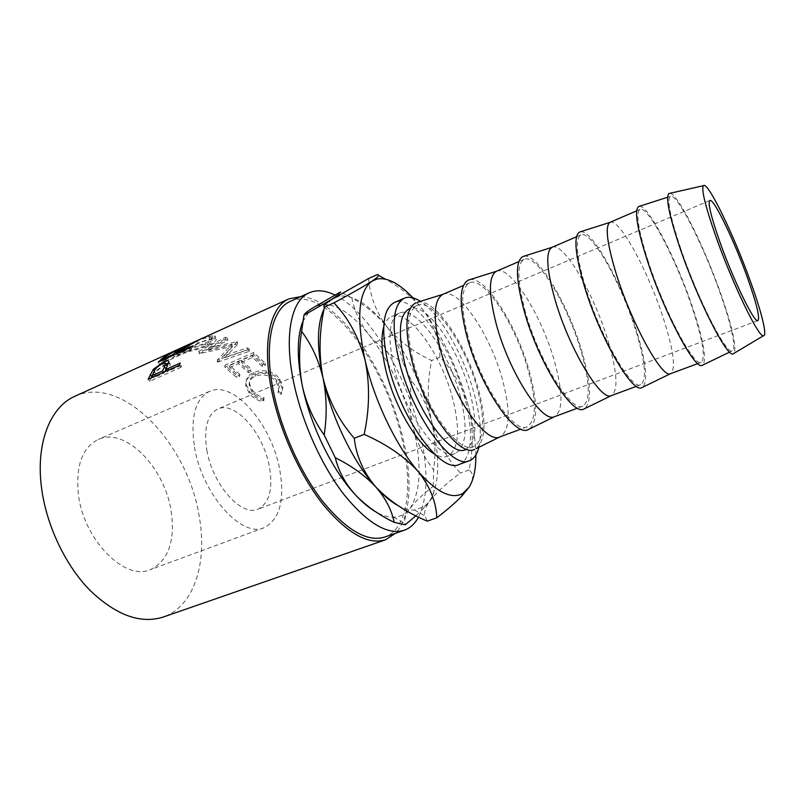 <?xml version="1.0" encoding="UTF-8"?>
<svg xmlns="http://www.w3.org/2000/svg" width="805" height="805" viewBox="0 0 805 805"><rect width="100%" height="100%" fill="white"/><g stroke="black" fill="none" stroke-linecap="round" stroke-linejoin="round"><path stroke-width="0.6" stroke-dasharray="4.03 3.02" d="M206.845 450.237C212.429 484.64 241.581 517.082 258.002 509.152C269.484 503.135 273.247 488.816 269.313 466.196C263.346 433.11 235.332 400.739 217.903 408.98C207.267 414.484 203.574 428.23 206.845 450.237M171.143 511.095C175.369 541.091 168.456 560.612 150.404 569.648C125.228 581.321 83.921 540.467 78.457 494.914C75.499 466.095 82.1 447.6 98.28 439.45C125.429 426.781 164.794 467.705 171.143 511.095M194.498 447.077C201.985 494.21 241.933 538.424 264.09 527.698C279.929 519.356 285.091 499.724 279.566 468.822C271.386 424.134 233.52 380.051 209.511 391.361C195.233 398.737 190.222 417.312 194.498 447.077M460.49 397.107C449.442 352.369 416.195 304.924 399.22 313.155C389.147 318.74 387.356 336.48 393.846 366.396C404.684 413.81 439.872 461.798 455.358 453.396C466.316 446.785 468.027 428.019 460.49 397.107M383.673 327.102C385.343 321.557 387.96 318.015 391.522 316.476C408.759 308.124 442.136 355.357 453.044 400.015C460.48 430.866 458.639 449.633 447.5 456.304C443.857 457.643 439.52 456.888 434.489 454.02M334.89 295.002C368.398 311.153 405.599 372.926 419.455 430.615C428.451 467.947 428.149 496.776 418.55 517.092M290.343 301.362C325.985 284.789 384.971 363.025 401.665 437.437C413.428 485.194 408.095 529.056 384.699 537.066M180.813 350.004C188.269 349.42 197.084 347.197 207.267 343.322C214.522 339.66 216.927 337.174 214.482 335.846L212.268 335.766C205.295 337.255 196.732 340.485 186.599 345.446C179.153 348.635 176.456 350.215 178.509 350.185L180.813 350.004L181.729 352.489C189.024 351.896 197.768 349.652 207.952 345.778C215.247 342.115 217.702 339.64 215.327 338.352L213.204 338.281C206.362 339.77 197.889 342.98 187.766 347.931C180.27 351.131 177.523 352.711 179.525 352.671L181.729 352.489M237.012 341.682L224.384 355.649L247.316 347.77L249.258 349.149L217.521 359.956L231.951 344.138L198.805 351.292L225.32 337.305L227.221 337.828L208.072 347.991L237.012 341.682L237.384 343.997L208.596 350.386L208.072 347.991M239.9 374.617L229.787 365.43L238.572 361.576L248.634 370.823L251.563 369.555L241.51 360.288L252.609 355.408L262.591 364.766L265.549 363.488L253.666 352.52L224.927 365.168L237.002 375.875L239.9 374.617L239.638 376.418L236.74 377.676L237.002 375.875M263.799 400.638L264.07 397.781C259.2 396.503 255.356 393.987 252.529 390.254L249.751 384.398C249.027 379.93 251.019 376.629 255.708 374.496C263.929 371.739 270.923 373.631 276.668 380.191L279.325 386.943L278.6 391.673L281.72 393.122L282.867 387.406L279.627 378.954C276.538 374.717 272.15 372.081 266.465 371.035C261.766 370.35 257.509 370.864 253.676 372.564C247.91 375.19 245.455 379.225 246.31 384.679L249.751 391.612C253.213 396.211 257.892 399.21 263.799 400.638L263.114 401.876L263.416 399.059C258.586 397.831 254.772 395.386 251.995 391.723L249.329 386.088C248.614 381.651 250.637 378.35 255.376 376.197C263.597 373.429 270.53 375.241 276.185 381.661L278.741 388.151L277.977 392.941L281.066 394.349L282.263 388.553L279.144 380.423C276.115 376.277 271.778 373.701 266.133 372.715C261.464 372.071 257.218 372.604 253.384 374.315C247.558 376.951 245.072 380.976 245.907 386.4L249.218 393.092C252.619 397.59 257.248 400.508 263.114 401.876M300.748 296.643C338.03 297.84 387.235 370.018 402.842 437.86C412.834 478.874 410.993 517.313 395.476 533.302M74.855 396.302C122.4 374.124 187.998 443.837 199.137 515.975C207.67 562.101 194.448 606.366 163.214 617.043M478.854 447.308C481.682 434.217 480.283 416.94 474.668 395.466C464.566 356.545 440.486 313.95 420.421 301.352M459.132 464.455C471.982 459.967 473.722 431.711 465.038 399.21C452.289 347.82 414.072 293.05 394.319 302.549M670.152 193.24C678.404 194.186 705.532 249.399 721.672 296.23C732.48 327.645 736.656 346.643 734.2 353.224M680.638 248.312C670.293 217.139 666.832 199.831 670.233 196.39C676.421 191.58 704.566 247.638 720.978 295.425C731.654 325.834 736.827 350.105 732.087 350.889C726.311 354.894 697.422 298.303 680.638 248.312M639.341 206.322C648.246 204.571 676.794 259.985 692.642 307.55C703.419 339.941 706.83 359.1 702.876 365.027M648.297 261.625C638.274 230.069 635.497 212.661 639.995 209.401C647.804 205.134 676.26 259.753 691.898 306.775C702.685 339.318 705.794 357.843 701.215 362.341C694.554 367.835 664.548 311.897 648.297 261.625M610.039 222.311C619.095 217.511 648.206 271.204 663.24 317.965C673.604 350.306 676.069 368.881 670.635 373.671M580.465 231.78C591.856 229.204 621.49 282.706 636.121 329.587C646.033 361.445 648.216 380.664 642.682 387.225M585.557 287.455C576.45 256.282 574.881 238.763 580.848 234.889C591.071 229.576 620.806 282.394 635.266 328.883C645.228 361.032 647.079 379.648 640.82 384.71C631.834 390.968 600.409 337.043 585.557 287.455M552.099 247.276C563.46 241.47 593.798 293.423 607.695 339.65C617.254 371.608 618.512 390.254 611.468 395.577M523.964 256.221C537.629 252.901 568.229 304.602 581.723 350.809C590.83 382.134 591.896 401.373 584.933 408.527M525.474 312.199C517.223 281.408 516.75 263.799 524.065 259.361C536.512 253.082 567.414 304.199 580.777 350.155C589.954 381.932 590.639 400.608 582.85 406.183C571.721 413.146 539.018 361.123 525.474 312.199M496.454 271.255C509.947 264.533 541.383 314.825 554.222 360.519C563.027 392.105 563.168 410.812 554.655 416.618M469.718 279.687C485.445 275.702 516.901 325.693 529.328 371.236C537.69 402.047 537.74 421.287 529.479 428.974M467.876 335.916C460.41 305.498 460.953 287.818 469.516 282.867C483.996 275.713 515.955 325.21 528.291 370.642C536.734 402.047 536.351 420.763 527.144 426.811C514.053 434.428 480.213 384.186 467.876 335.916M443.012 294.288L443.012 294.288C458.468 286.811 490.879 335.504 502.712 380.624C510.803 411.798 509.917 430.534 500.076 436.833L500.076 436.833M417.584 302.237C435.203 297.659 467.393 346.039 478.834 390.928C486.502 421.226 485.616 440.456 476.178 448.627M412.613 358.668C405.881 328.631 407.36 310.891 417.06 305.467C433.412 297.498 466.347 345.466 477.707 390.385C485.475 421.428 484.097 440.174 473.582 446.644C458.689 454.855 423.822 406.304 412.613 358.668M465.612 449.603C476.319 443.062 477.838 424.305 470.18 393.323C458.951 348.495 425.885 300.748 409.252 308.828M302.62 321.889L310.499 309.633L313.457 307.359C329.336 299.712 347.79 308.778 368.821 334.568C389.308 361.053 404.17 392.317 413.418 428.341C421.971 464.485 420.884 491.1 410.148 508.197C405.911 513.932 400.387 516.921 393.585 517.162C388.221 517.293 382.315 515.522 375.865 511.879M351.815 297.86C354.482 311.143 360.157 323.379 368.821 334.568C377.877 345.425 389.157 354.582 402.651 362.019C400.669 349.923 395.426 338.201 386.923 326.82C377.958 315.751 366.255 306.101 351.815 297.86L340.606 291.893M411.597 380.946C409.312 397.127 409.916 412.925 413.418 428.341C417.433 443.696 424.165 457.562 433.623 469.939C435.897 453.084 435.213 436.884 431.581 421.337C427.395 405.911 420.733 392.448 411.597 380.946L402.651 362.019M415.903 515.774L423.621 508.327L429.518 501.304C433.905 494.803 435.153 489.792 433.251 486.26C423.138 494.069 415.44 501.384 410.148 508.197C405.72 514.315 404.009 519.497 405.006 523.763L405.247 524.779M433.251 486.26L433.623 469.939M398.103 505.651C404.13 508.891 409.614 510.35 414.565 510.048L424.295 506.637L429.518 501.304C439.721 484.298 440.405 457.643 431.581 421.337C422.102 385.142 407.219 353.637 386.923 326.82C369.958 305.337 354.311 295.083 339.992 296.059L332.666 298.766L330.593 300.305L324.184 308.758M368.539 278.54C370.038 296.109 376.166 312.199 386.923 326.82C398.636 340.757 413.529 351.996 431.631 360.539C427.254 381.127 427.234 401.393 431.581 421.337C437.075 440.939 446.664 458.196 460.339 473.099C446.564 483.141 436.29 492.539 429.518 501.304C425.553 506.989 424.024 511.869 424.949 515.925L427.264 521.137M469.104 487.206C473.773 479.146 473.763 473.39 469.043 469.949C473.471 448.264 473.34 427.294 468.661 407.048C462.754 387.265 453.185 370.622 439.963 357.138C439.59 341.451 434.237 326.075 423.893 311.012C414.253 298.645 401.383 287.999 385.283 279.073M439.963 357.138L431.631 360.539M469.043 469.949L460.339 473.099M475.856 455.006C475.664 440.617 473.27 424.627 468.661 407.048C458.689 370.501 443.766 338.482 423.893 311.012L412.945 297.85M264.07 397.781L263.416 399.059M252.529 390.254L251.995 391.723M255.708 374.496L255.376 376.197M276.668 380.191L276.185 381.661M278.6 391.673L277.977 392.941M281.72 393.122L281.066 394.349M279.627 378.954L279.144 380.423M266.465 371.035L266.133 372.715M253.676 372.564L253.384 374.315M249.751 391.612L249.218 393.092M229.787 365.43L229.737 367.442L239.638 376.418M229.737 367.442L238.532 363.588L248.383 372.635L251.321 371.357L251.563 369.555M238.572 361.576L238.532 363.588M248.634 370.823L248.383 372.635M241.51 360.288L241.48 362.3L251.321 371.357M241.48 362.3L252.579 357.43L262.37 366.577L265.328 365.289L265.549 363.488M252.609 355.408L252.579 357.43M262.591 364.766L262.37 366.577M253.666 352.52L253.686 354.572L265.328 365.289M253.686 354.572L224.907 367.221L236.74 377.676M224.927 365.168L224.907 367.221M237.384 343.997L237.455 341.904M247.316 347.77L247.467 349.934L224.555 357.843L224.384 355.649M224.555 357.843L237.807 344.208M247.467 349.934L249.369 351.272L249.258 349.149M225.32 337.305L225.933 339.75L199.348 353.687L232.313 346.452L217.652 362.119L217.521 359.956M217.652 362.119L249.369 351.272M217.38 361.948L217.229 359.775M232.313 346.452L231.951 344.138M199.62 353.767L199.087 351.372M199.348 353.687L198.805 351.292M225.933 339.75L227.805 340.253L227.221 337.828M208.596 350.386L227.805 340.253M207.267 343.322L207.952 345.778M212.268 335.766L213.204 338.281M186.599 345.446L187.766 347.931M189.356 347.287C197.577 343.353 204.47 340.827 210.045 339.69L211.866 339.73C213.979 340.636 212.057 342.568 206.1 345.526C197.829 348.706 190.735 350.567 184.838 351.111L182.997 351.242C181.185 351.232 183.309 349.913 189.356 347.287L188.229 344.802C196.47 340.847 203.424 338.311 209.109 337.174L211.021 337.235C213.174 338.16 211.292 340.102 205.376 343.051C197.094 346.241 189.94 348.092 183.922 348.625L181.99 348.746C180.139 348.726 182.222 347.418 188.229 344.802M210.045 339.69L209.109 337.174M206.1 345.526L205.376 343.051M184.838 351.111L183.922 348.625M188.873 348.193L190.352 350.537L159.702 364.403L166.705 358.215L177.724 352.6C181.528 350.829 182.997 350.356 182.131 351.181L180.139 352.932L200.153 342.397L198.926 339.921M165.719 356.404L166.705 358.215M176.587 350.346L177.724 352.6M178.992 350.94L180.139 352.932M197.044 341.028L198.322 343.494L200.153 342.397M198.322 343.494L178.458 354.482L177.04 352.107M176.345 353.878L177.382 355.569L178.458 354.482M177.382 355.569L191.6 349.129L190.151 346.764M190.352 350.537L191.6 349.129M158.213 362.099L159.702 364.403M177.04 354.341L178.881 352.741L176.194 353.506L166.977 358.879L164.109 361.576L174.252 356.987L177.04 354.341L176.225 352.922M174.927 351.071L176.194 353.506M173.206 355.297L174.252 356.987M163.073 359.895L164.109 361.576M152.266 375.734L154.892 371.487L165.669 364.001M154.429 370.864L154.892 371.487M164.23 363.095L165.045 364.273M168.577 363.035L170.439 364.333L167.41 371.598L181.89 365.108L180.179 363.065M168.768 362.451L170.388 364.625M166.816 370.894L167.41 371.598M179.354 365.269L181.075 367.271L181.89 365.108M181.075 367.271L149.881 381.228L151.26 377.867M148.13 379.266L149.881 381.228M165.76 369.646L167.269 365.983M166.605 365.249L163.908 365.963C159.621 368.197 156.925 370.702 155.818 373.48L153.906 377.646L164.22 373.027L164.743 371.819M162.328 363.749L163.908 365.963M163.626 372.323L164.22 373.027M153.302 376.951L153.906 377.646M162.087 360.348L162.68 361.344M165.599 356.494L166.977 358.879M166.424 367.865L168.114 369.928M154.157 371.377L155.818 373.48M757.938 320.571L258.002 509.152M264.09 527.698L150.404 569.648M399.22 313.155L391.522 316.476M670.233 196.39L667.637 197.225M639.995 209.401L636.664 210.84M580.848 234.889L576.531 236.751M524.065 259.361L518.853 261.605M469.516 282.867L463.469 285.473M417.06 305.467L410.248 308.406M473.582 446.644L466.618 449.22M527.144 426.811L520.956 429.095M582.85 406.183L577.517 408.155M640.82 384.71L636.423 386.34M701.215 362.341L697.814 363.598M732.087 350.889L729.632 352.087M393.585 517.162L405.006 523.763M339.992 296.059L338.321 295.294M424.295 506.637L423.621 508.327M414.565 510.048L424.949 515.914M455.358 453.396L447.5 456.304M209.511 391.361L98.28 439.45M709.869 200.495L217.903 408.98M249.329 386.088L249.751 384.398M278.741 388.151L279.325 386.943M282.263 388.553L282.867 387.406M245.907 386.4L246.31 384.679M215.327 338.352L214.482 335.846M179.525 352.671L178.509 350.185M211.866 339.73L211.021 337.235M182.997 351.242L181.99 348.746M182.131 351.181L180.833 348.736M178.177 351.433L178.881 352.741M170.439 364.333L168.839 362.099"/><path stroke-width="1.21" d="M747.704 278.419C756.64 303.666 760.051 317.713 757.938 320.571C754.708 324.002 733.013 279.506 719.408 240.625C710.855 215.951 707.676 202.578 709.869 200.495C713.723 197.97 734.613 241.53 747.704 278.419M434.489 454.02C417.161 444.813 393.967 405.328 385.746 369.726C381.52 351.493 380.825 337.285 383.673 327.102M418.55 517.092C414.967 523.703 410.188 528.09 404.241 530.254C387.597 535.325 367.493 523.401 343.916 494.481C321.779 465.813 302.197 422.504 293.916 383.442C283.662 335.937 291.199 300.235 309.18 292.809C316.727 289.569 325.3 290.293 334.89 295.002M404.241 530.254L384.699 537.066C367.553 542.308 347.096 530.656 323.308 502.119C301 473.803 281.509 430.886 273.529 392.035C263.638 344.792 271.808 309.05 290.343 301.362L309.18 292.809M148.13 379.266L153.272 369.324L163.495 362.029C167.289 360.308 169.07 360.328 168.839 362.099L165.699 369.565L180.179 363.065L179.354 365.269L148.13 379.266M158.213 362.099L165.397 355.8L176.496 350.155C180.27 348.384 181.719 347.911 180.833 348.736L178.76 350.537L198.926 339.921L177.04 352.107L175.943 353.214L190.151 346.764L188.873 348.193L158.213 362.099M395.476 533.302L385.484 539.813C367.976 545.176 347.046 533.252 322.714 504.061C299.893 475.101 279.949 431.158 271.818 391.421C261.736 343.141 270.108 306.685 289.005 298.826L300.748 296.643M385.484 539.813L163.214 617.043C140.523 624.217 116.051 615.262 89.798 590.186C65.376 565.18 46.549 525.655 41.629 488.484C35.42 443.384 50.333 406.807 74.855 396.302L289.005 298.826M420.421 301.352C414.233 297.377 408.88 296.321 404.351 298.182C393.031 304.451 391.139 324.838 398.696 359.332C411.415 414.434 452.018 470.291 469.406 460.691C473.964 458.91 477.113 454.453 478.854 447.308M404.351 298.182L394.319 302.549C382.757 308.919 380.674 329.315 388.07 363.729C400.548 418.691 441.361 474.175 459.132 464.455L469.406 460.691M715.474 235.372C705.25 205.859 701.215 189.306 703.369 185.714C707.494 180.3 734.251 235.805 750.894 282.666C761.721 312.652 767.517 336.128 763.432 335.755C758.692 337.909 732.107 282.988 715.474 235.372M734.2 353.224L733.013 353.928C726.694 357.078 697.009 298.665 679.752 247.286C669.217 215.509 665.564 197.587 668.814 193.552L670.152 193.24M702.876 365.027L702.121 365.39C694.916 370.159 664.065 312.36 647.351 260.649C637.097 228.409 634.169 210.387 638.546 206.573L639.341 206.322M697.814 363.598L670.444 373.731C662.354 378.843 631.915 324.204 616.509 274.716C607.071 243.764 604.847 226.326 609.858 222.401L636.664 210.84M642.682 387.225L641.716 387.698C632.207 393.575 599.795 337.748 584.48 286.56C575.132 254.561 573.452 236.408 579.429 232.112L580.465 231.78M636.423 386.34L611.317 395.627C601.104 401.776 569.226 348.978 555.128 299.993C546.514 269.273 545.458 251.724 551.958 247.346L576.531 236.751M584.933 408.527L583.766 409.101C572.134 416.004 538.293 362.049 524.276 311.374C515.774 279.607 515.25 261.353 522.717 256.614L523.964 256.221M577.517 408.155L554.585 416.648C542.399 423.762 509.203 372.695 496.303 324.204C488.474 293.714 488.504 276.065 496.383 271.285L518.853 261.605M529.479 428.974L528.12 429.639C514.536 437.507 479.377 385.323 466.568 335.162C458.85 303.626 459.414 285.292 468.269 280.14L469.718 279.687M476.178 448.627L500.036 436.853C486.019 444.773 451.655 395.386 439.892 347.428C432.798 317.21 433.825 299.5 442.971 294.308L417.584 302.237M474.648 449.381C459.263 458.156 422.877 407.642 411.214 357.984C404.211 326.679 405.79 308.265 415.954 302.75M410.248 308.406L409.252 308.828C399.391 314.322 397.771 332.063 404.402 362.049C415.45 409.584 450.458 457.894 465.612 449.603L466.618 449.22M375.865 511.879C369.213 508.066 362.341 502.34 355.247 494.693C332.576 470.533 310.74 426.177 302.489 386.662C296.824 358.859 296.874 337.275 302.62 321.889M324.184 435.002C313.789 420.522 306.554 404.412 302.489 386.662C298.947 368.579 298.655 350.145 301.603 331.368C311.605 344.651 318.74 360.217 323.036 378.068C326.76 396.322 327.142 415.3 324.184 435.002L335.252 457.663C351.845 465.994 365.39 475.805 375.895 487.085C385.686 498.446 391.783 510.209 394.188 522.365C378.853 514.948 365.873 505.721 355.247 494.693C345.254 483.543 338.583 471.197 335.252 457.663M303.968 315.208C304.069 314.161 306.292 312.159 310.629 309.211L340.606 291.893L337.939 295.113L332.666 298.766L303.968 315.208L301.603 331.368M394.188 522.365L405.247 524.779L415.903 515.774M324.184 308.758C316.939 323.761 316.556 346.864 323.036 378.068C331.61 417.785 353.486 462.563 375.895 487.085C383.613 495.608 391.009 501.797 398.103 505.651M375.895 487.085C363.518 472.525 356.293 456.254 354.24 438.242C339.116 420.884 328.712 400.82 323.036 378.068C318.629 354.764 319.122 331.086 324.526 307.037C322.694 306.453 324.737 304.139 330.664 300.084L368.539 278.54L377.193 274.656C379.417 274.626 378.954 275.894 375.804 278.47L371.95 281.187C364.071 286.278 351.403 293.493 333.944 302.831C348.515 318.247 358.909 337.446 365.128 360.449C369.978 384.166 369.646 408.799 364.162 434.368C386.712 444.32 404.724 456.697 418.177 471.489C430.041 486.562 436.23 501.998 436.773 517.816L427.264 521.137C406.767 512.634 389.64 501.284 375.895 487.085M364.162 434.368L354.24 438.242M333.944 302.831L324.526 307.037M385.283 279.073L379.165 275.702M436.773 517.816C446.936 510.028 455.238 502.843 461.688 496.252L469.104 487.206C473.712 479.81 475.966 469.074 475.856 455.006M412.945 297.85C399.411 283.481 387.447 277.202 377.032 279.013L371.95 281.187C358.446 291.34 356.172 317.764 365.128 360.449C374.365 400.598 396.332 446.242 418.177 471.489C436.783 492.388 451.686 499.694 462.865 493.425L469.104 487.206M165.397 355.8L165.719 356.404M175.943 353.214L176.345 353.878M175.671 351.946L177.573 350.306L174.927 351.071L165.599 356.494L162.66 359.241L172.803 354.643L175.671 351.946L176.225 352.922M172.803 354.643L173.206 355.297M162.66 359.241L163.073 359.895M151.26 377.867L152.266 375.734M153.272 369.324L154.429 370.864M163.495 362.029L164.23 363.095M165.669 364.001L168.577 363.035M165.699 369.565L166.816 370.894M167.269 365.983L166.605 365.249M164.743 371.819L165.76 369.646M164.421 366.889L165.639 363.951C165.729 362.814 164.633 362.743 162.328 363.749C158.022 366.003 155.305 368.549 154.157 371.377L152.185 375.643L162.509 371.004L164.421 366.889L165.991 368.881M162.509 371.004L163.626 372.323M152.185 375.643L153.302 376.951M161.272 358.99L162.087 360.348M150.153 374.536L151.843 376.599M703.369 185.714L668.814 193.552M667.637 197.225L638.546 206.573M609.858 222.401L579.429 232.112M551.958 247.346L522.717 256.614M496.383 271.285L468.269 280.14M463.469 285.473L442.971 294.308M520.956 429.095L500.036 436.853M554.585 416.648L528.12 429.639M611.317 395.627L583.766 409.101M670.444 373.731L641.716 387.698M729.632 352.087L702.121 365.39M763.432 335.755L733.013 353.928M462.865 493.425L461.688 496.252M377.032 279.013L375.804 278.47M177.573 350.306L178.177 351.433M165.639 363.951L167.219 366.094"/></g></svg>
